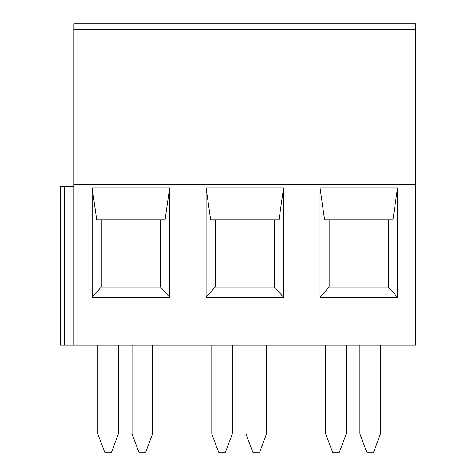 <?xml version="1.0" encoding="UTF-8"?>
<svg xmlns="http://www.w3.org/2000/svg" width="476" height="476" viewBox="0 0 476 476"><rect width="100%" height="100%" fill="white"/><g stroke="black" fill="none" stroke-linecap="round" stroke-linejoin="round"><path stroke-width="0.71" d="M73.935 23.8L415.738 23.8L415.738 29.566L73.935 29.566L73.935 23.8M73.935 345.1L73.935 165.083L415.738 165.083L415.738 345.1L60.262 345.1L60.262 186.503L73.935 186.503M206.096 297.244L283.577 297.244L283.577 187.865L206.096 187.865L206.096 297.244L215.211 286.992L274.462 286.992L283.577 297.244M92.16 297.244L169.64 297.244L169.64 187.865L92.16 187.865L92.16 297.244L101.275 286.992L160.525 286.992L169.64 297.244M320.033 297.244L397.514 297.244L397.514 187.865L320.033 187.865L320.033 297.244L329.148 286.992L388.398 286.992L397.514 297.244M388.398 219.769L388.398 286.992M329.148 219.769L329.148 286.992M320.033 187.865L324.59 219.769L392.956 219.769L397.514 187.865M274.462 219.769L274.462 286.992M215.211 219.769L215.211 286.992M206.096 187.865L210.654 219.769L279.019 219.769L283.577 187.865M160.525 219.769L160.525 286.992M101.275 219.769L101.275 286.992M92.16 187.865L96.717 219.769L165.083 219.769L169.64 187.865M415.738 165.083L415.738 29.566M73.935 165.083L73.935 29.566M132.036 345.1L132.036 433.969L138.873 452.2L145.71 452.2L152.546 433.969L152.546 345.1M97.86 345.1L97.86 433.969L104.696 452.2L111.533 452.2L118.369 433.969L118.369 345.1M245.973 345.1L245.973 433.969L252.81 452.2L259.646 452.2L266.483 433.969L266.483 345.1M211.796 345.1L211.796 433.969L218.633 452.2L225.469 452.2L232.306 433.969L232.306 345.1M359.91 345.1L359.91 433.969L366.746 452.2L373.583 452.2L380.419 433.969L380.419 345.1M325.733 345.1L325.733 433.969L332.569 452.2L339.406 452.2L346.236 433.969L346.236 345.1M415.738 184.676L73.935 184.676M64.605 345.1L64.605 186.503"/></g></svg>
